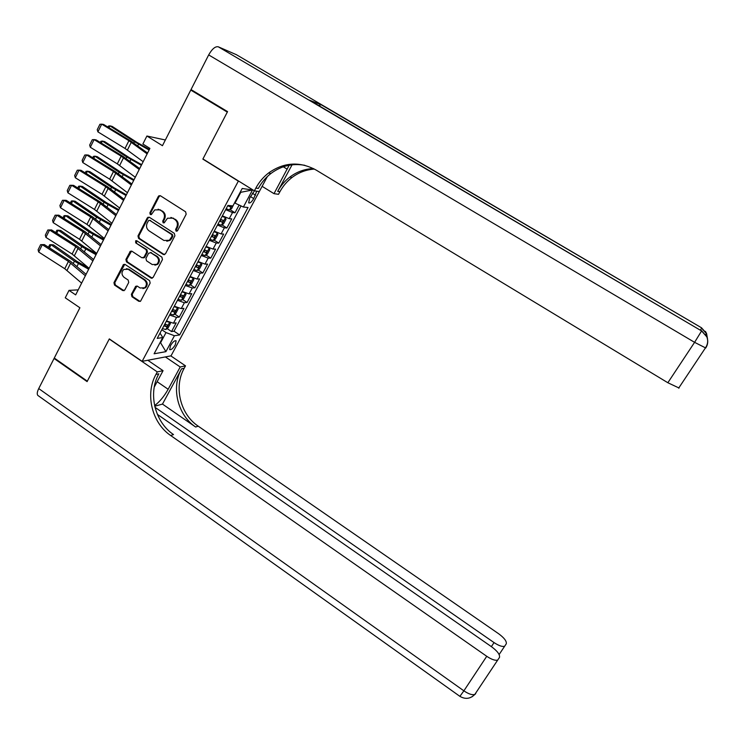 <?xml version="1.0" encoding="UTF-8"?>
<svg xmlns="http://www.w3.org/2000/svg" width="745" height="745" viewBox="0 0 745 745"><rect width="100%" height="100%" fill="white"/><g stroke="black" fill="none" stroke-linecap="round" stroke-linejoin="round"><path stroke-width="1.12" d="M176.043 231.118L177.58 230.661L186.175 214.225L185.589 211.785L160.482 195.805L158.918 195.786L158.303 196.466L149.875 212.847L150.285 214.541L151.393 214.541L154.764 209.885L159.849 209.876L161.926 211.208C164.459 213.228 165.083 215.827 163.807 218.983L162.708 221.097L163.118 222.802L164.273 222.783L167.485 218.229L172.756 218.145L174.851 219.486C177.403 221.516 178.027 224.124 176.733 227.29L175.624 229.404L176.043 231.118M170.912 217.438L175.634 219.542C178.185 221.572 178.809 224.171 177.524 227.327L176.416 229.451L176.956 231.22M160.25 195.674L159.113 196.559L150.695 212.912L151.179 214.653M158.098 209.196L162.727 211.273C165.26 213.293 165.884 215.882 164.608 219.039L163.509 221.153L164.021 222.904M175.289 344.805L176.127 340.856C174.73 340.26 172.859 341.843 170.512 345.624L169.674 349.563C171.089 350.15 172.952 348.567 175.289 344.805M131.381 294.331L131.958 296.724L138.793 301.306L140.544 301.213L150.173 283.053L149.596 280.651L125.123 264.475L123.493 264.503L113.948 282.69L114.525 285.074L122.711 290.55L124.834 289.963L128.727 282.429L128.149 280.036L124.07 277.326C121.416 274.737 121.323 272.102 123.81 269.411L128.196 269.317L144.297 279.971C146.905 282.457 147.063 285.056 144.744 287.775L140.116 287.989L137.425 286.21L135.72 286.276L131.381 294.331L132.219 294.275L132.796 296.668L140.144 301.455M237.972 180.886L202.854 159.113L227.3 112.113L190.776 90.07L162.447 145.694L146.905 136.018L142.882 144.008L149.903 148.404L75.664 294.89L69.015 290.382L65.262 297.814L79.892 307.769L54.283 358.047L87.323 381.17L109.319 338.901L142.137 361.344L238.437 180.96M163.276 254.464L165.455 253.84L174.907 235.783L174.311 233.343L149.41 217.307L147.249 217.95L137.983 235.96L138.57 238.363L163.276 254.464L164.487 254.66M162.466 259.549L153.125 277.41L150.965 278.015L126.482 261.849L125.905 259.456L130.328 251.251L131.94 251.233L141.876 257.751L144.027 257.137L146.653 252.061L146.076 249.649L135.702 242.879L135.665 240.765L136.791 240.756L161.888 257.127L162.466 259.549M190.776 90.07L193.085 90.816M167.103 328.582L171.536 331.553L176.174 322.874L173.436 323.228L176.556 317.389L169.618 315.06M174.777 314.073L179.275 317.072L183.95 308.328L181.24 308.607L184.378 302.731L177.459 300.319M182.506 299.471L187.07 302.479L191.772 293.679L189.1 293.884L192.257 287.961L185.347 285.475M190.292 284.758L194.92 287.794L199.651 278.928L197.015 279.058L200.2 273.098L193.29 270.537M198.123 269.951L202.826 272.996L207.594 264.075L204.987 264.121L208.19 258.115L201.299 255.479M206.011 255.032L210.779 258.105L215.584 249.109L213.014 249.081L216.236 243.038L209.364 240.318M213.955 240.002L218.797 243.103L223.64 234.051L221.097 233.93L224.347 227.849L217.484 225.046M221.954 224.869L226.871 227.989L231.742 218.872L229.237 218.676L222.383 215.836M254.473 190.85L249.649 198.077L248.662 202.826C249.92 203.506 251.605 202.091 253.728 198.589L256.774 191.176M679.095 388.033L667.846 382.734L694.591 342.337L208.675 54.925L191.027 89.577L227.56 111.62L202.938 158.955L254.371 190.832L259.316 191.549L171.024 355.849L142.137 361.344M171.536 331.553L174.041 331.19L179.638 334.943L248.029 207.51L243.373 207.026L234.526 202.891M179.638 334.943L174.432 335.744L165.911 351.649L154.103 353.782L162.764 337.532L157.214 338.388L227.933 205.397L232.906 205.927L242.209 188.485L252.499 189.984L243.373 207.026M230 209.624L235.001 212.772L232.514 212.549L225.661 209.671M226.871 227.989L224.347 227.849M218.797 243.103L216.236 243.038M210.779 258.105L208.19 258.115M202.826 272.996L200.2 273.098M194.92 287.794L192.257 287.961M187.07 302.479L184.378 302.731M179.275 317.072L176.556 317.389M174.041 331.19L241.026 205.946M235.001 212.772L239.117 205.08M160.138 342.467L160.575 342.765L166.005 332.577L161.805 329.756M234.982 203.18L240.793 192.294L240.216 192.219M78.216 289.861L69.015 290.382M165.353 139.986L146.905 136.018M159.924 342.868L160.575 342.765L165.911 351.649M160.017 333.108L162.764 337.532M214.225 231.174L221.097 233.93M206.132 246.399L213.014 249.081M198.086 261.514L204.987 264.121M159.29 260.247L158.415 261.914M190.105 276.525L197.015 279.058M182.18 291.425L189.1 293.884M174.311 306.223L181.24 308.607M166.498 320.918L173.436 323.228M166.005 332.577L174.432 335.744M240.793 192.294L252.499 189.984M202.854 159.113L203.348 159.207M149.121 217.158L148.078 218.006L138.821 235.988L139.399 238.391L164.077 254.464M172.067 236.212L171.657 234.507L149.82 220.427L148.702 220.427L147.165 223.1C145.899 226.229 146.523 228.808 149.028 230.829L163.909 240.467L169.348 240.29L172.067 236.212L172.868 236.24L172.449 234.545L171.657 234.507M149.736 220.371L172.449 234.545M166.787 241.24L170.149 240.309L171.704 238.465L170.912 238.437M172.868 236.24L171.704 238.465M131.576 251.056L126.752 259.446L127.33 261.84L152.25 278.183M143.105 257.928L144.856 257.137L147.482 252.071L146.895 249.659L135.702 242.879M136.68 240.691L136.54 242.889M152.241 264.549L156.832 264.363C159.253 261.616 159.132 258.981 156.469 256.448L150.732 252.695L148.572 253.319L145.936 258.394L146.523 260.797L152.241 264.549M154.895 265.183L157.642 264.354C160.063 261.607 159.942 258.971 157.279 256.438L156.469 256.448M150.341 252.508L157.279 256.438M136.959 285.996L132.219 294.275M142.938 288.613L145.564 287.728C147.883 285.018 147.733 282.42 145.117 279.934L144.297 279.971M126.389 268.675L129.043 269.299L145.117 279.934M124.732 264.289L114.805 282.653L115.382 285.028L124.024 290.708M149.382 149.428L136.735 142.276L112.216 126.436L109.888 125.831L134.463 141.718L149.084 150.024M234.079 203.73L231.686 208.553L229.488 209.95L226.182 208.684M227.737 205.75L230.354 206.868L231.565 205.778M230.354 206.868L227.923 205.415M107.904 127.069L108.379 126.101L109.888 125.831L108.956 127.702M143.161 161.702L125.03 148.451L97.902 131.874L101.711 124.145L99.904 124.294L97.232 129.704L97.902 131.874M147.128 153.88L128.913 140.703L101.711 124.145L103.63 124.462L130.738 140.963L147.557 153.023M262.119 186.334L273.992 193.663L289.172 165.241M273.992 193.663L278.509 194.315L279.924 191.698C282.998 186.073 287.021 181.342 292.003 177.506C298.708 172.449 306.176 169.637 314.399 169.078M292.087 164.794L277.699 191.363C280.781 185.701 284.823 180.951 289.824 177.096C296.892 171.769 304.761 168.919 313.431 168.566M254.371 190.832L255.861 188.066C259.064 182.115 263.283 177.105 268.507 173.045C283.817 162.186 299.686 161.199 316.122 170.056L667.846 382.734M269.764 172.104L269.187 173.175M267.399 176.509L259.316 191.549M208.675 54.925C212.064 48.947 215.258 46.237 218.257 46.795L236.398 54.702M318.618 105.501L321.216 104.766L309.743 100.286M255.861 188.066L258.319 188.438C261.514 182.516 265.714 177.543 270.91 173.501C281.154 165.856 292.459 163.118 304.817 165.306M38.479 395.874L37.781 395.381C36.85 394.049 37.166 391.786 38.731 388.573L54.059 358.485L87.1 381.608L109.236 339.049L157.288 371.913L155.929 374.456C144.912 394.105 151.868 422.899 170.689 435.527L486.746 656.298C491.598 659.521 495.248 660.778 497.697 660.07L499.495 657.397C500.053 654.669 497.474 651.177 491.756 646.902L157.363 414.378M154.606 405.606C159.663 401.788 164.179 396.34 168.156 389.262L180.216 366.987L185.505 365.851L184.201 368.254C173.622 386.916 180.216 414.229 198.198 426.159L498.722 633.809C504.263 637.916 506.777 641.249 506.283 643.801L504.626 646.269C502.307 646.939 498.778 645.71 494.047 642.59L155.007 407.319M147.808 360.263L163.062 370.675L154.243 387.083M163.062 370.675L157.288 371.913M162.484 404.088L181.584 368.831C170.959 387.577 177.589 415.03 195.646 427.025L162.484 404.088L154.746 406.23M54.748 358.373L54.059 358.485M165.381 356.92L180.216 366.987M170.801 355.887L185.505 365.851M155.929 374.456L158.815 373.822C147.845 393.369 154.764 422.015 173.501 434.568L170.689 435.527M218.006 224.049L221.386 225.241L223.537 223.835L225.977 219.263L225.4 217.624L222.084 216.385M225.4 217.624L223.705 216.553M223.547 216.469L222.28 216.022M141.671 164.645L129.071 157.521L104.7 141.606L102.344 141.056L126.78 157.018L141.345 165.288M219.561 221.144L222.178 222.224L223.332 220.492L220.539 219.3M221.591 219.803L219.756 220.771M100.296 142.453L100.864 141.289L102.344 141.056L101.339 143.096M209.894 239.313L213.228 240.486L215.454 239.015L217.875 234.47L217.27 232.896L213.945 231.695M217.27 232.896L216.218 232.226M215.156 231.686L214.15 231.304M134.016 179.75L121.454 172.663L97.241 156.674L94.866 156.171L119.144 172.216L133.662 180.458M211.431 236.426L214.057 237.478L215.221 235.755L212.409 234.591M213.47 235.085L211.645 236.025M92.734 157.735L93.404 156.385L94.866 156.171L93.777 158.378M201.839 254.464L205.182 255.591L207.417 254.082L209.82 249.575L209.196 248.048L205.862 246.902M209.196 248.048L208.609 247.675M206.765 246.744L206.086 246.483M126.408 194.762L113.892 187.693L89.828 171.629L87.435 171.182L111.564 187.302L126.026 195.516M203.366 251.587L206.002 252.611L207.157 250.907L204.335 249.78M205.415 250.264L203.599 251.158M85.228 172.915L85.992 171.359L87.435 171.182L86.262 173.557M193.84 269.504L197.192 270.584L199.446 269.047L201.83 264.568L201.178 263.097L197.835 261.998M118.855 209.662L106.377 202.621L82.462 186.483L80.06 186.092L104.03 202.286L118.446 210.463M195.358 266.654L197.993 267.651L199.148 265.956L196.317 264.847M197.406 265.341L195.6 266.198M77.769 187.982L78.635 186.241L80.06 186.092L78.802 188.625M135.273 177.263L117.31 163.863L90.313 147.268L94.103 139.585L92.306 139.706L89.661 145.079L90.313 147.268M139.213 169.497L121.165 156.171L94.103 139.585L96.04 139.855L123.009 156.375L139.688 168.566M127.451 192.713L109.645 179.163L82.779 162.55L86.541 154.923L84.762 155.025L82.136 160.352L82.779 162.55M131.353 185.002L113.473 171.527L86.541 154.923L88.497 155.128L115.335 171.667L131.865 183.996M119.675 208.051L102.028 194.352L75.301 177.729L79.035 170.149L77.275 170.223L74.668 175.522L75.301 177.729M123.549 200.396L105.827 186.772L79.035 170.149L81.019 170.307L107.718 186.855L124.098 199.315M111.955 223.286L94.475 209.438L67.879 192.797L71.585 185.272L69.844 185.319L67.255 190.58L67.879 192.797M115.81 215.678L98.247 201.904L71.585 185.272L73.578 185.375L100.156 201.942L116.397 214.523M193.197 278.043L189.863 276.982M111.359 224.459L98.917 217.456L75.152 201.234L72.731 200.899L96.561 217.167L110.921 225.316M189.323 285.437L193.225 278.053L193.896 279.459L191.521 283.91L189.267 285.475L185.905 284.441M187.405 281.61L190.04 282.569L191.204 280.893L188.355 279.822M189.453 280.297L187.666 281.126M70.375 202.947L71.324 201.02L72.731 200.899L71.399 203.59M104.291 238.409L86.969 224.413L60.503 207.762L64.182 200.293L62.459 200.312L59.889 205.536L60.503 207.762M108.118 230.857L90.713 216.935L64.182 200.293L66.203 200.331L92.65 216.916L108.742 229.628M185.142 292.878L181.948 291.863M103.909 239.154L91.514 232.179L67.888 215.892L65.448 215.603L89.13 231.937L103.453 240.058M185.365 292.971L186.008 294.247L183.661 298.661L181.389 300.263L178.018 299.267M179.508 296.454L182.153 297.395L183.317 295.728L180.458 294.685M181.556 295.16L179.778 295.942M63.018 217.81L64.061 215.696L65.448 215.603L64.042 218.453M96.682 253.421L79.519 239.285L53.174 222.625L56.834 215.203L55.13 215.193L58.864 215.193L85.191 231.788L101.134 244.63M58.864 215.193L56.834 215.203L83.235 231.863L100.482 245.924M152.008 278.248L151.17 278.127M53.174 222.625L52.578 220.38L55.13 215.193M177.142 307.611L174.097 306.642M96.515 253.747L84.157 246.8L60.68 230.438L58.222 230.205L81.764 246.614L96.031 254.706M177.561 307.778L178.185 308.924L175.848 313.31L173.566 314.939L170.186 313.99M171.667 311.205L174.321 312.108L175.475 310.46L172.607 309.436M173.715 309.911L171.955 310.665M55.717 232.57L56.853 230.27L58.222 230.205L56.732 233.213M89.121 268.33L72.116 254.064L45.901 237.376L49.533 230.009L47.848 229.982L51.591 229.944L77.778 246.558L93.591 259.521M51.591 229.944L49.533 230.009L75.813 246.688L92.892 260.89M45.901 237.376L45.315 235.131L47.848 229.982M169.19 322.24L166.293 321.319M88.767 268.023L76.856 261.318L53.519 244.891L51.042 244.705L74.435 261.188L88.664 269.252M169.813 322.483L170.419 323.507L168.091 327.856L165.8 329.523L162.41 328.61M163.881 325.844L166.535 326.72L167.7 325.081L164.813 324.094M165.93 324.55L164.189 325.276M48.472 247.219L49.691 244.751L51.042 244.705L49.477 247.871M81.624 283.137L64.768 268.731L38.675 252.034L42.279 244.714L40.621 244.667L44.355 244.602L70.43 261.225L86.094 274.309M44.355 244.602L42.279 244.714L68.438 261.411L85.368 275.752M38.675 252.034L38.097 249.78L40.621 244.667M229.237 218.676L232.514 212.549M252.35 193.244L255.535 195.218M250.469 196.559L253.728 198.589M177.524 227.327L176.733 227.29M175.634 219.542L174.851 219.486M173.548 218.201L172.756 218.145M163.509 221.153L162.708 221.097M164.608 219.039L163.807 218.983M162.727 211.273L161.926 211.208M160.659 209.95L159.849 209.876M150.695 212.912L149.875 212.847M159.113 196.559L158.303 196.466M176.416 229.451L175.624 229.404M139.399 238.391L138.57 238.363M138.821 235.988L137.983 235.96M148.078 218.006L147.249 217.95M150.639 220.473L149.82 220.427M151.784 277.978L150.965 278.015M127.33 261.84L126.482 261.849M126.752 259.446L125.905 259.456M130.654 251.857L129.807 251.847M144.856 257.137L144.027 257.137M147.482 252.071L146.653 252.061M146.895 249.659L146.076 249.649M151.552 252.695L150.732 252.695M136.13 286.751L135.292 286.797M129.043 269.299L128.196 269.317M123.568 290.494L122.711 290.55M115.382 285.028L114.525 285.074M114.805 282.653L113.948 282.69M123.856 265.062L123.009 265.08M139.632 301.231L138.793 301.306M132.796 296.668L131.958 296.724M229.544 209.913L231.742 205.797M134.463 141.718L133.83 142.984M138.579 144.167L137.741 145.834M127.404 150.034L131.297 142.286M125.03 148.451L128.913 140.703M277.699 191.363L279.924 191.698M218.257 46.795L701.594 330.938L309.389 100.081M321.216 104.766L701.548 327.809L236.007 54.469M707.396 338.304L706.595 333.825L701.548 328.107L700.551 330.007M701.511 327.791L706.567 333.499L705.422 331.395M706.567 333.499L707.471 338.63M678.648 388.154L705.366 348.017C707.806 344.469 708.299 340.763 706.837 336.88L701.594 330.938L694.591 342.337L705.748 347.999C707.974 344.451 708.337 340.744 706.837 336.88L701.548 330.594M283.296 166.796L287.225 169.19M181.584 368.831L184.201 368.254M195.646 427.025L198.198 426.159M38.731 388.573L463.884 690.839L486.746 656.298M491.374 646.632L494.047 642.59M475.748 693.548L474.835 694.405C472.321 695.253 468.67 694.061 463.884 690.839L459.898 696.351M475.45 693.968L472.088 696.771M157.139 381.701L168.156 389.262M221.386 225.241L225.418 217.67M126.78 157.018L126.082 158.396M130.869 159.477L129.956 161.292M220.166 220.948L222.178 222.224M213.284 240.449L217.289 232.934M119.144 172.216L118.39 173.706M123.214 174.665L122.227 176.63M212.055 236.193L214.057 237.478M205.238 255.554L209.215 248.085M111.564 187.302L110.754 188.904M115.615 189.751L114.553 191.865M204.009 251.335L206.002 252.611M197.248 270.547L201.197 263.134M104.03 202.286L103.173 204M108.072 204.735L106.935 206.989M196.019 266.365L197.993 267.651M119.675 165.455L123.53 157.754M117.31 163.863L121.165 156.171M111.992 180.765L115.82 173.119M109.645 179.163L113.473 171.527M104.365 195.963L108.165 188.373M102.028 194.352L105.827 186.772M96.785 211.058L100.566 203.525M94.475 209.438L98.247 201.904M96.561 217.167L95.639 218.993M100.575 219.617L99.374 222.01M188.075 281.284L190.04 282.569M89.27 226.042L93.023 218.564M86.969 224.413L90.713 216.935M181.445 300.216L185.319 292.953M89.13 231.937L88.161 233.874M93.134 234.396L91.859 236.929M180.197 296.1L182.153 297.395M81.801 240.933L85.526 233.502M79.519 239.285L83.235 231.863M173.622 314.902L177.44 307.732M81.764 246.614L80.739 248.653M85.74 249.063L84.399 251.736M172.374 310.814L174.321 312.108M74.379 255.712L78.085 248.336M72.116 254.064L75.813 246.688M165.856 329.476L169.627 322.408M74.435 261.188L73.364 263.33M78.402 263.637L76.986 266.449M164.598 325.425L166.535 326.72M67.022 270.388L70.691 263.06M64.768 268.731L68.438 261.411M159.728 195.879L158.918 195.786M148.646 217.363L147.827 217.307M170.149 240.309L169.348 240.29M131.167 251.261L130.328 251.251M144.372 257.705L143.543 257.705M136.503 240.784L135.665 240.765M157.642 264.354L156.832 264.363M136.558 286.229L135.72 286.276M145.564 287.728L144.744 287.775M124.35 264.484L123.493 264.503M270.91 173.501L268.507 173.045M289.824 177.096L292.003 177.506M706.809 336.526L705.617 334.337M499.131 654.538L504.626 646.269M37.781 395.381L459.954 696.398C465.467 699.536 470.43 698.866 474.835 694.405L497.697 660.07"/></g></svg>
